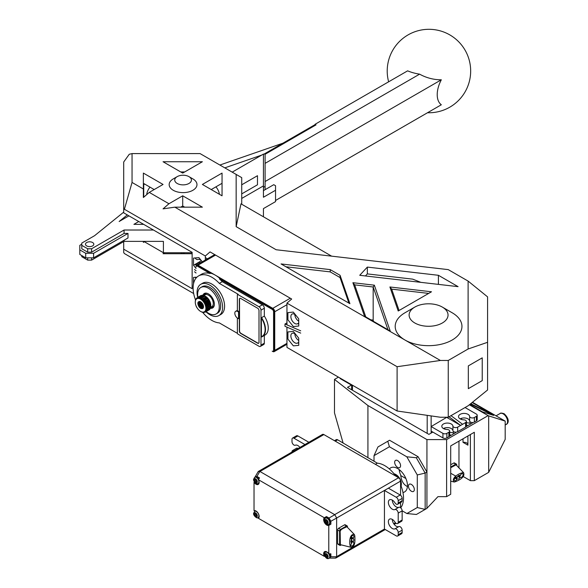 <?xml version="1.0" encoding="UTF-8"?>
<svg xmlns="http://www.w3.org/2000/svg" width="588" height="588" viewBox="0 0 588 588"><rect width="100%" height="100%" fill="white"/><g stroke="black" fill="none" stroke-linecap="round" stroke-linejoin="round"><path stroke-width="0.88" d="M238.949 312.169L238.552 312.103A4.175 2.411 -120 0 0 235.678 311.317A4.175 2.411 -120 0 0 235.215 315.175A4.175 2.411 -120 0 0 238.552 318.667L238.949 318.593L238.949 312.169L239.338 311.941A4.175 2.411 -120 0 0 237.376 310.809L237.376 294.713L238.162 294.265L219.309 283.379A26.423 15.259 -120 0 0 198.59 275.919A26.423 15.259 -120 0 0 195.525 299.998M235.678 311.317L236.663 310.751A4.175 2.411 60 0 1 237.376 310.552M239.338 311.941L239.338 299.277A1.97 1.139 60 0 1 239.75 298.373A1.97 1.139 60 0 1 240.735 298.469L257.618 308.222A1.97 1.139 60 0 1 259.007 310.633L259.007 342.392A1.97 1.139 60 0 1 258.602 343.296A1.97 1.139 60 0 1 257.618 343.201L240.735 333.447A1.97 1.139 60 0 1 239.338 331.037L239.338 318.365L238.949 318.593M202.867 295.323A8.342 4.822 60 0 1 204.286 293.508A8.342 4.822 60 0 1 212.636 298.322A8.342 4.822 60 0 1 212.636 307.965A8.342 4.822 60 0 1 210.386 308.288M200.581 262.777A2.778 1.61 -120 0 0 199.001 262.52L195.069 264.791A2.778 1.61 60 0 1 196.649 265.048A2.778 1.61 60 0 0 196.069 266.327L196.069 267.003A1.948 1.125 -120 0 1 196.473 266.114A1.948 1.125 -120 0 1 197.443 266.21L210.092 273.516L210.688 273.177A26.423 15.259 60 0 1 215.34 275.184A26.423 15.259 60 0 1 220 278.558L272.781 309.023A1.948 1.125 60 0 1 274.155 311.412L274.155 350.022A1.948 1.125 60 0 1 273.751 350.911L273.163 351.249A1.948 1.125 -120 0 0 273.567 350.36L273.567 311.75A1.948 1.125 -120 0 0 272.185 309.361L219.412 278.896A26.423 15.259 60 0 1 222.257 281.674L219.309 283.379M290.296 298.226L272.781 308.34A2.778 1.61 60 0 1 274.743 311.75L274.743 350.36L286.959 343.333L286.937 327.134L286.959 347.405L397.106 410.997L397.106 366.714L286.959 303.114L291.677 299.027L210.048 251.899L205.33 255.993L124.399 209.262L132.05 182.449L132.05 153.593L129.264 154.254L123.701 162.009L123.701 212.834L192.129 252.34L192.129 288.686L123.701 249.18L123.701 241.587M300.711 333.102L284.974 326.289L284.974 324.017L286.937 322.878L286.959 304.716M273.163 351.249A1.948 1.125 -120 0 1 272.185 351.154L272.781 351.499A2.778 1.61 60 0 0 274.17 351.631A2.778 1.61 60 0 0 274.743 350.36M272.781 308.34L198.031 265.188L215.553 255.074M214.738 254.604L196.642 265.056A2.778 1.61 60 0 1 198.031 265.188M196.473 266.114L197.061 265.776A1.948 1.125 60 0 1 198.031 265.872L210.688 273.177M196.091 305.944A1.948 1.125 -120 0 0 196.906 307.568M198.59 275.919L201.544 274.214A26.423 15.259 60 0 1 210.092 273.516M220 278.558L219.412 278.896M202.639 312.316A26.423 15.259 -120 0 0 219.309 322.9L237.376 333.33L237.376 318.079M237.376 333.33L237.765 334.006L259.007 346.273A2.778 1.61 -120 0 0 260.403 346.413A2.778 1.61 -120 0 0 260.976 345.134L260.976 310.163A2.778 1.61 -120 0 0 259.007 306.752L237.765 294.485L238.162 294.265M222.257 281.674L262.351 304.819A2.778 1.61 60 0 1 264.321 308.23L264.321 316.065A15.339 8.857 60 0 1 265.078 335.013L262.321 336.601A15.339 8.857 -120 0 0 261.564 317.652L264.321 316.065M264.321 335.447L264.321 343.208A2.778 1.61 60 0 1 263.747 344.48L260.403 346.413M261.564 336.961L261.564 336.961A15.339 8.857 -120 0 0 262.321 336.601L261.542 336.975M261.373 318.064L261.373 336.777A15.067 8.695 60 0 0 261.373 318.064L261.564 317.652M200.795 284.283L202.764 283.144A18.081 10.437 60 0 1 220.845 293.581A18.081 10.437 60 0 1 220.845 314.462L218.876 315.594A18.081 10.437 -120 0 0 218.876 294.72A18.081 10.437 -120 0 0 200.795 284.283A18.081 10.437 -120 0 0 197.641 297.344M205.984 311.794A18.081 10.437 -120 0 0 209.835 314.705A18.081 10.437 -120 0 0 218.876 315.594M199.192 301.982A18.081 10.437 -120 0 0 199.354 302.35M200.809 287.488L202.184 286.687A15.303 8.835 60 0 1 217.486 295.521A15.303 8.835 60 0 1 217.486 313.191L216.112 313.985A15.303 8.835 -120 0 0 216.112 296.315A15.303 8.835 -120 0 0 200.809 287.488A15.303 8.835 -120 0 0 197.877 297.212M206.219 311.662A15.303 8.835 -120 0 0 208.461 313.228A15.303 8.835 -120 0 0 216.112 313.985M201.214 305.826A15.303 8.835 -120 0 0 202.559 307.796M300.711 330.831L284.974 324.017M298.748 323.988A2.778 1.61 -120 0 0 297.432 323.804L298.741 323.047M295.521 314.845A5.564 3.212 -120 0 0 292.023 314.088A5.564 3.212 -120 0 0 291.949 320.372A5.564 3.212 -120 0 0 297.432 323.804M298.733 321.166A5.564 3.212 60 0 1 294.809 314.359M298.741 342.356L297.432 343.113A2.778 1.61 60 0 1 298.741 343.289M297.432 343.113A5.564 3.212 60 0 1 291.949 339.68A5.564 3.212 60 0 1 292.023 333.389A5.564 3.212 60 0 1 295.529 334.16M294.809 333.668A5.564 3.212 -120 0 0 298.733 340.474M194.496 271.774L196.069 272.986M195.135 277.257A2.778 1.61 -120 0 0 195.944 278.242M194.496 269.502L196.069 270.715M207.446 258.816L205.33 257.595M201.118 260.352A5.564 3.212 60 0 0 197.774 259.492A2.778 1.61 60 0 1 195.128 257.948M201.552 302.57L203.455 306.01M203.426 305.856L201.662 302.666M200.802 302.07L201.831 305.341L203.514 306.914M200.89 302.173L203.514 306.818L201.647 304.849L200.89 302.114M200.214 301.835L200.611 304.782L203.433 307.524M203.448 307.458L202.559 307.061L200.508 304.253L200.28 301.857M199.714 301.762L199.567 304.165L201.397 307.208L203.264 307.936M203.294 307.899L201.14 306.833L199.56 303.636L199.78 301.762M200.508 308.259L198.59 305.834L198.332 302.68L198.95 301.945M203.279 307.965L201.28 307.914L199.802 306.399L198.832 303.085L199.339 301.798M200.596 308.31A3.712 2.146 60 0 1 198.737 306.348C197.281 303.276 197.612 301.637 199.736 301.431A4.27 2.462 60 0 1 203.242 305.143C203.874 308.244 202.992 309.303 200.596 308.318M199.281 301.813L198.737 303.57L200.008 306.863L202.419 308.355L203.323 307.855M201.86 302.842L199.883 301.769L198.913 301.967L198.127 303.092L198.737 306.348M203.397 305.709L201.75 302.746M200.898 303.129L200.729 302.034M203.036 307.348L200.207 302.607M202.103 307.59L199.516 302.901M201.405 307.987L198.817 303.298M200.898 308.502L198.141 303.82M205.55 312.044L203.97 312.353A8.019 4.63 60 0 1 203.191 312.375L202.728 312.316A8.019 4.63 60 0 1 201.882 312.066L201.39 311.853A8.019 4.63 60 0 1 200.949 311.618L200.589 311.412A7.512 4.337 60 0 1 195.282 302.21A7.512 4.337 60 0 1 200.589 299.145A7.512 4.337 60 0 1 205.903 308.34A7.512 4.337 60 0 1 200.589 311.412L200.949 311.618A8.019 4.63 60 0 1 200.765 311.508M195.289 301.438L195.289 301.482A8.019 4.63 60 0 1 195.392 300.571L195.51 300.086A8.019 4.63 60 0 1 195.819 299.321L196.047 298.947A8.019 4.63 60 0 1 196.546 298.403L200.523 295.683A8.342 4.822 60 0 1 200.839 295.543L197.752 297.322L197.641 298.212L198.582 297.138L202.132 295.36M203.426 295.514L202.037 295.352L198.957 297.131L198.803 298.182L202.978 295.477A8.342 4.822 60 0 1 203.389 295.602L200.302 297.381L200.082 298.557L204.712 295.867L203.389 295.602L204.22 295.654M206.02 296.646L204.8 296.279L201.721 298.057L201.397 299.314L205.8 296.991L201.397 299.314M207.299 297.749L206.212 297.344L203.125 299.13L202.676 300.417L207.145 298.3L207.299 297.749L202.676 300.417M208.461 299.123L207.52 298.741L204.433 300.519L203.838 301.798L205.263 301.659L208.571 299.402L203.838 301.798M209.446 300.703L208.659 300.38L205.572 302.159L204.822 303.371L206.241 303.415L209.328 301.629L209.446 300.703L204.822 303.371M210.195 302.386L209.563 302.166L205.572 305.054L206.947 305.245L210.034 303.467L210.195 302.386L205.572 305.054M210.658 304.077L206.395 306.37L206.035 306.745L207.336 307.054L210.423 305.268L210.658 304.077L206.035 306.745M210.82 305.65A7.512 4.337 -120 0 0 210.82 305.503L206.197 308.34L207.388 308.722L210.475 306.943L210.82 305.672L206.197 308.34M210.813 306.201L210.423 307.392L206.035 309.758L207.094 310.163L210.181 308.384L210.658 307.09M210.82 305.503A7.512 4.337 -120 0 0 205.506 296.308A7.512 4.337 -120 0 0 205.33 296.205M201.147 303.408A7.512 4.337 -120 0 0 203.044 306.444M200.016 302.475L200.53 302.658M210.592 307.627L210.181 308.384A8.342 4.822 60 0 1 210.034 308.751L205.572 310.912L206.484 311.287L209.563 309.509A8.342 4.822 60 0 1 209.328 309.766L206.241 311.552L204.822 311.728L205.572 312.03L209.225 309.553M195.385 300.549L195.289 302.085M201.728 295.448L200.552 295.668M202.911 295.338L202.037 295.352A8.342 4.822 60 0 0 201.669 295.36M204.8 296.279A8.342 4.822 60 0 0 204.381 296.036L205.146 296.095A8.019 4.63 -120 0 0 204.712 295.867M210.813 306.274A8.019 4.63 -120 0 1 210.71 307.142L210.423 307.392A8.342 4.822 60 0 0 210.475 306.943M209.563 309.509L210.048 308.766L209.563 309.509M204.374 312.265A8.019 4.63 60 0 0 205.028 311.971L205.572 312.03M202.728 312.316L203.125 312.235L202.728 312.316M201.39 311.853L200.949 311.618M201.14 302.269A6.813 3.932 -120 0 0 203.499 306.333M203.867 295.514L205.05 294.831A6.813 3.932 60 0 1 211.864 298.77A6.813 3.932 60 0 1 211.864 306.635L210.629 307.355M210.717 307.296A7.651 4.417 -120 0 0 212.871 307.017A7.651 4.417 -120 0 0 214.333 304.782M207.887 293.625A7.651 4.417 -120 0 0 205.227 293.772A7.651 4.417 -120 0 0 203.904 295.492M239.853 298.322A1.97 1.139 -120 0 0 239.536 299.16L239.536 330.926A1.97 1.139 -120 0 0 240.926 333.337L257.816 343.083A1.97 1.139 -120 0 0 258.698 343.23M263.439 190.644L273.758 184.691L275.544 185.72L275.544 201.618L263.439 208.6L263.439 216.788M275.544 190.262L263.439 197.245L263.439 185.889L241.719 198.435M265.107 186.403L263.439 187.366L263.439 154.438L314.396 125.016L314.396 125.81L315.058 124.296L316.035 124.862L265.107 154.269L265.107 163.354L419.604 74.154A33.016 24.115 19.1 0 0 441.323 79.784A23.064 13.318 120 0 0 441.323 104.767L275.544 200.479M315.058 124.296L407.624 70.847A36.133 20.859 0 0 0 419.604 74.154M265.107 189.681L265.107 163.354M265.107 181.523L441.323 79.784M263.439 185.889L263.439 154.093L232.194 172.137M144.663 184.059L143.737 184.595L143.737 197.193M149.991 187.131A36.441 21.036 0 0 0 146.706 194.621M219.398 194.275A36.441 21.036 0 0 0 215.928 186.844M241.719 184.801L257.471 175.709L257.471 184.794L241.719 193.893M143.737 195.951L143.369 196.245M123.701 212.143L94.565 235.7L81.776 243.079L81.776 245.35L87.678 248.753L87.678 252.164L91.61 252.164L91.61 248.753L124.068 230.018L153.461 230.018M192.129 252.73L163.405 252.73L143.737 241.374M257.471 175.709L257.471 184.794M282.894 143.2L219.89 165.03M224.807 167.867L261.748 155.07M163.405 252.73L163.405 241.374L124.068 241.374L124.068 240.242M91.61 252.164L124.068 233.429L124.068 230.018M124.068 233.429L128 233.429L128 237.971L93.58 257.838L85.708 257.838L79.806 254.435L79.806 245.35L81.776 244.211M128.926 215.855L119.151 221.5L127.302 214.914M143.626 224.344L133.902 224.344L138.768 221.536M128 233.429L93.58 253.296L93.58 257.838M91.61 248.753L87.678 248.753M92.595 242.513A4.175 2.411 180 0 1 93.815 244.211A4.175 2.411 180 0 1 89.648 246.622A4.175 2.411 180 0 1 85.473 244.211A4.175 2.411 180 0 1 88.046 241.991A4.175 2.411 180 0 1 92.595 242.513M81.776 245.35L81.776 248.753L87.678 252.164M93.58 253.296L85.708 253.296L79.806 249.893M87.678 257.838L87.678 260.109L81.776 256.706L81.776 255.567M87.678 260.109L91.61 260.109L91.61 257.838M85.708 253.296L85.708 257.838M124.068 241.374L91.61 260.109M177.172 176.643L173.239 178.914A13.906 8.034 0 0 0 173.239 190.269A13.906 8.034 0 0 0 192.908 190.269A13.906 8.034 0 0 0 192.908 178.914L188.976 176.643A8.342 4.822 180 0 1 188.976 183.456A8.342 4.822 180 0 1 177.172 183.456A8.342 4.822 180 0 1 177.172 176.643A8.342 4.822 180 0 1 188.976 176.643L192.908 178.914M400.759 475.567L405.896 478.536M399.201 470.128L400.979 471.15M457.471 478.897L455.509 477.765L454.921 478.147L456.883 479.286L457.508 478.926A2.087 1.205 -60 0 0 457.626 479.014A2.087 1.205 -60 0 0 459.838 477.581L460.455 477.221A2.087 1.205 -60 0 0 460.58 477.309A2.087 1.205 -60 0 0 462.668 476.104A2.087 1.205 -60 0 0 462.668 473.693A2.087 1.205 -60 0 0 460.455 475.126L459.867 475.508M455.509 477.765L457.435 478.882M456.883 479.286A2.087 1.205 -60 0 1 454.678 480.719A2.087 1.205 -60 0 1 454.678 478.309A2.087 1.205 -60 0 1 456.766 477.103A2.087 1.205 -60 0 1 456.883 477.191L456.883 477.191M454.921 478.147A2.087 1.205 -60 0 1 454.392 478.941M460.426 477.199L458.456 476.06L457.868 476.442A2.087 1.205 -60 0 1 455.818 477.941M455.722 476.067C453.127 478.492 452.65 480.484 454.281 482.042C457.273 481.168 465.725 477.574 463.55 472.634C461.176 472.803 458.566 473.95 455.722 476.067L450.709 473.281M459.838 475.486A2.087 1.205 -60 0 0 459.713 475.398A2.087 1.205 -60 0 0 457.508 476.831L456.92 477.213M458.456 476.06L460.389 477.184M460.985 474.332A2.087 1.205 -60 0 1 458.765 476.243M450.709 467.717L456.045 464.843L463.55 472.634M456.707 465.556L456.707 464.711A1.389 0.801 -60 0 0 456.413 464.079A1.389 0.801 -60 0 0 455.722 464.145L450.709 467.041M450.709 464.77L453.752 463.013A1.389 0.801 -60 0 1 454.45 462.94L456.413 464.079M431.136 415.914L431.136 426.557L442.933 433.371L442.933 437.913L431.136 431.1L431.136 426.557L446.873 417.245M340.658 378.407L340.658 378.863A2.778 1.61 180 0 1 339.871 377.952M340.658 378.863L351.639 385.206M465.586 422.566A2.778 1.61 0 0 0 466.394 421.434L466.394 425.977A2.778 1.61 180 0 1 465.586 427.108L465.586 422.566L462.602 424.286L450.989 415.665M466.394 421.434A2.778 1.61 0 0 0 463.77 419.825A5.564 3.212 0 0 1 458.515 416.62A5.564 3.212 0 0 1 463.925 413.408A5.564 3.212 0 0 1 469.636 416.444A2.778 1.61 0 0 0 471.422 417.855A2.778 1.61 0 0 0 474.376 417.487L476.376 416.341A2.778 1.61 0 0 0 477.191 415.201A2.778 1.61 0 0 0 476.376 414.07L465.064 407.535M477.191 415.201L477.191 419.744A2.778 1.61 180 0 1 476.376 420.883L476.376 416.341M474.376 417.487L474.376 422.03L476.376 420.883M474.376 422.03A2.778 1.61 180 0 1 471.422 422.397A2.778 1.61 180 0 1 469.636 420.986L469.636 416.444M460.147 418.891A5.564 3.212 180 0 1 466.064 418.164A5.564 3.212 180 0 1 469.636 420.986M462.602 424.286L460.639 425.425L449.019 416.796M465.586 427.108L457.662 431.68L457.662 427.138L460.639 425.425L446.873 417.473M457.662 427.138A2.778 1.61 180 0 1 454.7 427.505A2.778 1.61 180 0 1 452.914 426.094A5.564 3.212 180 0 0 447.203 423.066A5.564 3.212 180 0 0 441.801 426.271A5.564 3.212 180 0 0 447.049 429.483A2.778 1.61 180 0 1 449.68 431.085A2.778 1.61 180 0 1 448.865 432.217L446.873 433.371A2.778 1.61 180 0 1 442.933 433.371M442.933 437.913A2.778 1.61 0 0 0 446.873 437.913L446.873 433.371M448.865 432.217L448.865 436.759L446.873 437.913M452.914 426.094L452.914 430.636A2.778 1.61 0 0 0 454.7 432.048A2.778 1.61 0 0 0 457.662 431.68M452.914 430.636A5.564 3.212 0 0 0 449.35 427.814A5.564 3.212 0 0 0 443.425 428.542M448.865 436.759A2.778 1.61 0 0 0 449.68 435.627L449.68 431.085M258.867 483.718A4.454 2.572 60 0 1 257.963 483.49M255.133 477.008L256.949 476.42L259.499 477.89L258.455 479.712A4.454 2.572 60 0 1 258.228 484.424A4.454 2.572 60 0 1 254.031 482.27L254.332 481.778M254.031 482.27L254.031 510.663A4.454 2.572 60 0 1 258.228 513.353A4.454 2.572 60 0 1 258.455 518.329L324.356 556.373A4.454 2.572 60 0 1 324.583 551.662A4.454 2.572 60 0 1 328.78 553.815L330.875 553.83L330.875 556.77L329.464 558.049M255.082 511.097L255.082 510.634M259.014 517.433L258.602 517.197M328.78 525.422A4.454 2.572 60 0 1 324.583 522.732A4.454 2.572 60 0 1 324.356 517.763L326.465 516.558L329.008 518.028L330.875 521.255L330.875 524.202L328.78 525.422L328.78 553.815M330.441 524.481A4.454 2.572 60 0 1 328.773 524.371M325.26 518.293A4.454 2.572 60 0 1 326.002 516.793M325.26 552.36A4.454 2.572 60 0 1 325.517 551.456M324.936 556.358L324.356 556.373M255.28 476.618L258.103 471.738L259.933 471.48L334.77 514.698L329.008 518.028M258.455 479.712L324.356 517.763M330.875 521.255L336.645 518.043L336.637 556.77L330.875 556.77M329.875 558.115L335.505 558.115L336.637 556.77M351.514 539.233L351.477 539.931A2.087 1.205 -60 0 0 351.337 542.562A2.087 1.205 -60 0 0 351.477 542.621L351.477 543.341A2.087 1.205 -60 0 0 351.337 545.965A2.087 1.205 -60 0 0 353.425 544.767A2.087 1.205 -60 0 0 353.425 542.356A2.087 1.205 -60 0 0 353.285 542.298L353.285 541.577L351.323 540.438L351.286 541.144L353.219 542.254M351.477 539.218A2.087 1.205 -60 0 1 351.337 539.152A2.087 1.205 -60 0 1 351.337 536.748A2.087 1.205 -60 0 1 353.425 535.543A2.087 1.205 -60 0 1 353.285 538.167L351.323 537.035A2.087 1.205 -60 0 0 351.742 536.175M354.836 535.933L354.38 534.543C348.985 533.242 348.897 545.26 350.874 547.274C355.858 546.936 354.865 539.292 354.836 535.933M353.285 541.577A2.087 1.205 -60 0 0 353.425 538.946A2.087 1.205 -60 0 0 353.285 538.887L353.285 538.167M351.595 541.32A2.087 1.205 -60 0 1 351.051 544.194M351.595 537.917A2.087 1.205 -60 0 1 351.323 540.438M353.219 538.851L351.286 537.733L351.323 537.035M350.874 547.274L340.364 544.657L340.187 532.735C339.445 528.987 344.708 528.127 346.802 526.686L354.38 534.543M341.305 544.878L340.577 545.296A1.389 0.801 -60 0 1 339.886 545.37L337.916 544.231A1.389 0.801 -60 0 1 337.63 543.591L337.63 529.964L339.592 531.104A1.389 0.801 -60 0 1 340.577 529.398L338.614 528.267L344.509 524.856A1.389 0.801 -60 0 1 345.207 524.79L347.177 525.922A1.389 0.801 -60 0 1 347.464 526.561L347.464 527.377M337.63 529.964A1.389 0.801 -60 0 1 338.614 528.267M344.509 524.856L346.479 525.995L340.577 529.398M339.592 531.104L339.592 544.731L337.63 543.591M339.886 545.37A1.389 0.801 -60 0 1 339.592 544.731M346.479 525.995A1.389 0.801 -60 0 1 347.177 525.922M398.613 477.735L399.193 478.073A1.948 1.125 60 0 1 400.568 480.455L400.568 495.265M400.568 502.549L400.568 507.723M259.933 471.48L323.863 434.576A2.778 1.61 -120 0 0 322.467 434.436L258.426 471.414M323.863 434.576L398.605 477.728L398.701 477.199L397.782 477.258M336.645 518.043L388.374 488.18L400.178 494.993L396.246 497.264L384.442 490.451L384.442 529.06L336.645 556.652M388.374 488.18L400.568 481.138A2.778 1.61 -120 0 0 398.605 477.728L334.675 514.64M336.637 517.932L334.77 514.698M375.364 464.314L377.327 463.175A26.423 15.259 60 0 1 395.783 476.096M400.568 484.718A26.423 15.259 60 0 1 400.7 507.834M334.454 440.691L336.24 439.662A2.778 1.61 60 0 1 337.63 439.802L377.327 463.175M359.268 452.745L358.871 452.062M294.147 450.79A2.778 1.61 -120 0 0 292.574 450.533L296.506 448.262A2.778 1.61 60 0 1 298.087 448.519M292.574 438.075L296.506 435.804A2.778 1.61 60 0 1 297.896 435.936L293.963 438.214A2.778 1.61 -120 0 0 292.574 438.075A2.778 1.61 -120 0 0 291.993 439.346L291.993 441.647A2.778 1.61 -120 0 0 293.162 444.396A2.778 1.61 -120 0 0 295.272 445.234A5.564 3.212 -120 0 1 299.946 447.439M308.884 442.286L297.896 435.936M292.574 450.533A2.778 1.61 -120 0 0 291.993 451.805L291.993 452.032M293.963 438.214L304.951 444.557M402.141 510.854L402.141 520.005A2.778 1.61 60 0 1 401.567 521.277L397.635 523.548A2.778 1.61 -120 0 0 398.208 522.276L398.208 513.126L402.141 510.854A2.778 1.61 -120 0 0 400.979 508.113A2.778 1.61 -120 0 0 398.862 507.275L394.93 509.546A2.778 1.61 60 0 1 397.047 510.384A2.778 1.61 60 0 1 398.208 513.126M398.862 526.576A2.778 1.61 60 0 1 400.979 527.414A2.778 1.61 60 0 1 402.141 530.163L398.208 532.434A2.778 1.61 -120 0 0 397.047 529.685A2.778 1.61 -120 0 0 394.93 528.847L398.862 526.576A5.564 3.212 60 0 1 394.636 524.9A5.564 3.212 60 0 1 392.306 519.41M402.141 530.163L402.141 532.463A2.778 1.61 60 0 1 401.567 533.742L397.635 536.013A2.778 1.61 -120 0 0 398.208 534.735L402.141 532.463M384.442 529.06L396.246 535.874A2.778 1.61 -120 0 0 397.635 536.013M398.208 532.434L398.208 534.735M397.635 523.548A2.778 1.61 -120 0 1 394.93 522.078A5.564 3.212 -120 0 0 389.528 519.13A5.564 3.212 -120 0 0 389.454 525.422A5.564 3.212 -120 0 0 394.93 528.847M402.141 500.697L398.208 502.968A2.778 1.61 60 0 1 397.635 504.247L401.567 501.976A2.778 1.61 -120 0 0 402.141 500.697L402.141 498.396A2.778 1.61 -120 0 0 400.178 494.993M392.306 500.101A5.564 3.212 -120 0 0 394.636 505.592A5.564 3.212 -120 0 0 398.862 507.275M396.246 497.264A2.778 1.61 60 0 1 398.208 500.667L402.141 498.396M398.208 502.968L398.208 500.667M394.93 509.546A5.564 3.212 60 0 1 389.454 506.114A5.564 3.212 60 0 1 389.528 499.822A5.564 3.212 60 0 1 394.93 502.769A2.778 1.61 60 0 0 397.635 504.247M400.568 484.394L401.354 483.99A7.512 4.337 -120 0 0 401.354 483.865A7.512 4.337 -120 0 0 400.546 480.131M399.73 478.507A7.512 4.337 -120 0 0 396.047 474.663A7.512 4.337 -120 0 0 395.871 474.567M400.568 483.85L401.244 482.924L401.126 482.3L400.568 482.447M400.568 482.792L401.2 482.432M400.722 482.366A8.342 4.822 60 0 0 400.568 481.822L400.729 480.741L400.105 480.528M395.239 474.244L394.761 474.009M395.562 475.795L396.555 475.001L394.893 474.891M397.216 476.927L397.929 476.28L397.466 475.81L395.922 476.177M398.885 478.235L399.002 477.485M401.244 482.924A8.019 4.63 -120 0 1 401.354 483.99L401.244 485.504A8.019 4.63 -120 0 0 401.347 484.63M401.112 486.078L401.2 485.445M396.812 476.699L397.833 476.104M395.452 475.641L396.555 475.001M394.636 474.56L394.923 474.391A8.342 4.822 60 0 1 395.342 474.634M401.354 484.556L400.847 485.394M400.568 484.49L401.354 483.865M326.024 522.739A1.022 0.588 -120 0 0 325.304 521.49L325.304 520.578A1.022 0.588 -120 0 0 325.811 520.63A1.022 0.588 -120 0 0 326.024 520.159L326.81 520.615A1.022 0.588 -120 0 0 327.531 521.865L327.531 522.776A1.022 0.588 -120 0 0 327.024 522.725A1.022 0.588 -120 0 0 326.81 523.188L326.024 522.739L327.009 522.166A0.838 0.485 -0 0 1 327.531 522.026M325.304 521.49L326.289 520.917A0.838 0.485 120 0 0 326.671 520.534M326.671 554.602A0.838 0.485 -60 0 1 326.289 554.991L325.304 555.557A1.022 0.588 60 0 1 326.024 556.807L327.009 556.241A0.838 0.485 180 0 1 327.531 556.101M326.024 556.807L326.81 557.262A1.022 0.588 60 0 1 327.024 556.792A1.022 0.588 60 0 1 327.531 556.843L327.531 555.932A1.022 0.588 60 0 1 326.81 554.682L326.024 554.234A1.022 0.588 60 0 1 325.811 554.697A1.022 0.588 60 0 1 325.304 554.646L325.304 555.557M256.721 515.213A0.838 0.485 0 0 0 256.199 515.353L255.214 515.926A1.022 0.588 -120 0 0 254.494 514.676L254.494 513.765A1.022 0.588 -120 0 0 255.001 513.816A1.022 0.588 -120 0 0 255.214 513.353L256 513.802A1.022 0.588 -120 0 0 256.721 515.051L256.721 515.963A1.022 0.588 -120 0 0 256.214 515.911A1.022 0.588 -120 0 0 256 516.382L255.214 515.926M254.494 514.676L255.479 514.11A0.838 0.485 120 0 0 255.861 513.721M254.494 480.609A1.022 0.588 60 0 1 255.214 481.859L256 482.307A1.022 0.588 60 0 1 256.214 481.844A1.022 0.588 60 0 1 256.721 481.895L256.721 480.984A1.022 0.588 60 0 1 256 479.735L255.214 479.279A1.022 0.588 60 0 1 255.001 479.749A1.022 0.588 60 0 1 254.494 479.698L254.494 480.609L255.479 480.036A0.838 0.485 -60 0 0 255.861 479.654M255.214 481.859L256.199 481.285A0.838 0.485 180 0 1 256.721 481.146M123.701 249.18L123.701 252.583L124.399 253.553L193.672 293.544M397.106 366.714L440.375 360.466L448.247 360.466L448.247 417.245L440.375 417.245L397.106 410.997M440.375 360.466L174.842 207.16L163.045 208.865L168.94 203.749L149.271 192.394L143.369 197.509L143.369 188.991L132.05 182.449M286.959 324.877L286.959 303.114M287.929 339.136L293.346 345.854L298.748 345.354L298.726 338.129L293.309 331.411L287.914 331.919L287.929 339.136M287.944 319.872L293.375 326.568L298.763 326.024L298.711 318.792L293.287 312.088L287.899 312.632L287.944 319.872M132.05 153.593L200.074 153.593L236.156 174.423L236.156 226.659L240.984 203.823L331.617 256.147M365.442 275.956L367.338 273.905L367.338 267.092L359.731 275.294L458.081 286.65L438.413 275.294L438.413 284.379M367.338 273.905L412.688 279.138L420.868 282.358M205.33 255.993L205.33 260.036M468.327 365.883L482.233 357.849L482.233 380.634L468.327 388.661L468.327 365.883L468.327 388.661M143.648 183.471L143.648 196.017M285.966 266.783L330.228 271.891L340.062 277.565L348.919 303.121M241.719 204.249L241.719 177.635L236.156 174.423M184.676 207.16L182.714 206.02L180.744 207.16M154.188 189.556L143.369 183.309M222.051 183.309L211.232 189.556M184.676 171.953L180.744 171.953M294.978 335.072L295.852 334.565M202.279 261.8L198.92 257.61L193.511 258.088L193.503 265.298L201.419 260.727M193.503 265.298L196.069 268.488M294.985 315.807L295.874 315.286M196.069 277.168L193.496 277.411L193.518 283.82M143.369 241.374L143.369 242.366L144.413 241.764M164.75 252.73L163.045 253.722L192.129 253.722M184.676 253.722L182.964 252.73M340.062 275.294L349.904 303.687L281.057 263.939L330.228 269.62L340.062 275.294L340.062 277.565M330.228 269.62L330.228 271.891M202.382 184.448L222.051 173.093L222.051 195.804L202.382 184.448M182.714 173.093L163.045 161.737L202.382 161.737L182.714 173.093M236.156 226.659L276.139 249.746L448.247 269.62L468.114 281.086L468.114 348.993L487.584 342.297L487.584 296.874L468.114 281.086M168.94 203.749L182.714 195.804L202.382 207.16L174.842 207.16M182.714 195.804L182.714 206.02M143.369 188.991L143.369 173.093L163.045 184.448L149.271 192.394M124.399 209.262L123.701 209.431M374.35 285.18L352.896 282.703L364.486 316.168L390.234 331.037L374.35 285.18L373.174 286.995L387.97 329.728M365.773 316.91L354.667 284.864L373.174 286.995L373.174 320.085L370.793 319.806M352.896 282.703L354.667 284.864M367.338 267.092L438.413 275.294M389.903 286.973L398.216 310.993L431.496 291.78L389.903 286.973L391.674 289.134L428.674 293.405M399.076 310.501L391.674 289.134M182.456 252.73L180.744 253.722M448.247 417.245L468.114 405.779L487.584 389.991L487.584 342.297M448.247 360.466L468.114 348.993M373.439 321.335L373.174 320.085M482.233 357.849L482.233 380.634M472.458 402.251L505.18 421.104L505.18 439.412L488.672 472.355L474.318 480.646L474.318 432.276L470.378 434.547L470.378 480.646L474.318 480.646M463.013 438.795L463.013 442.323A4.175 2.411 180 0 1 466.769 442.985A4.175 2.411 180 0 1 467.908 444.227M463.013 442.323L467.908 445.153L467.908 435.973M466.394 424.933A4.175 2.411 180 0 1 466.769 425.117A4.175 2.411 180 0 1 467.585 425.785M474.318 432.276L450.709 445.902L450.709 494.273L446.608 496.647L446.608 439.596L488.128 415.628L488.672 415.878L488.672 472.355M367.926 457.751L367.926 405.529L426.939 439.596L426.939 508.304L437.95 496.647L446.608 496.647M449.68 434.583A4.175 2.411 180 0 1 450.048 434.775A4.175 2.411 180 0 1 450.871 435.443M426.939 439.596L446.608 439.596M402.141 510.796L406.889 513.537L417.289 507.532L425.153 509.414L426.932 508.392L426.932 472.046L418.083 456.722L389.557 440.25L377.952 446.954L374.019 455.649L374.019 461.264M399.112 469.525A13.906 8.034 60 0 0 400.722 475.148C401.31 480.896 403.544 484.696 407.418 486.57M470.378 480.646L463.322 476.574M432.856 432.092L428.902 434.37L347.471 387.36L351.426 385.081M343.076 442.948L334.491 412.908L334.491 379.414L367.926 405.529M338.445 377.129L334.491 379.414M449.68 432.298L453.311 432.849L453.745 433.768M453.311 431.379L453.311 432.849M444.763 427.976L444.763 429.115M455.399 432.143L455.641 432.658L449.438 436.274M466.394 422.647L470.047 423.206L470.474 424.11M472.105 422.493L472.355 423.022L466.174 426.609M470.047 421.743L470.047 423.206M469.342 404.779L488.128 415.628M488.672 415.878L505.18 421.104M470.679 403.691L493.082 414.628L472.12 402.53M470.29 404.007L493.633 415.407L482.351 411.835L469.672 404.515M471.392 404.037L471.392 403.118M458.971 467.989L458.971 441.132M461.506 418.318L461.506 419.472M418.083 456.722L416.304 457.743L406.808 456.803L389.418 446.762L387.786 441.279M389.418 446.762L374.019 455.649M417.289 507.532L417.289 474.957L425.153 473.075L416.304 457.743M417.289 474.957L406.808 456.803M406.889 513.537L416.385 514.478L425.153 509.414L425.153 473.075L426.932 472.046M411.387 484.431A4.175 2.411 60 0 1 414.114 488.106A4.175 2.411 60 0 1 413.474 491.45A4.175 2.411 60 0 1 409.299 489.04A4.175 2.411 60 0 1 409.299 484.225A4.175 2.411 60 0 1 411.387 484.431M397.62 460.58A4.175 2.411 60 0 1 400.347 464.255A4.175 2.411 60 0 1 399.708 467.6A4.175 2.411 60 0 1 395.533 465.196A4.175 2.411 60 0 1 395.533 460.375A4.175 2.411 60 0 1 397.62 460.58M389.366 468.952A13.906 8.034 60 0 1 390.667 467.842A13.906 8.034 60 0 1 397.62 468.533A13.906 8.034 60 0 1 406.705 480.786A13.906 8.034 60 0 1 404.573 491.935A13.906 8.034 60 0 1 402.964 492.509M452.179 312.772L442.345 307.09A19.47 11.245 180 0 1 442.345 322.988A19.47 11.245 180 0 1 414.812 322.988A19.47 11.245 180 0 1 414.812 307.09A19.47 11.245 180 0 1 442.345 307.09L452.179 312.772A33.376 19.272 0 0 1 452.179 340.026A33.376 19.272 0 0 1 404.978 340.026A33.376 19.272 0 0 1 404.97 312.772L414.812 307.09M238.552 312.103L238.552 318.667M274.743 311.75L286.937 304.709M198.031 265.872L197.443 266.21M274.155 350.022L273.567 350.36M274.155 311.412L273.567 311.75M272.781 309.023L272.185 309.361M262.351 304.819L259.007 306.752M264.321 343.208L260.976 345.134M260.976 310.163L264.321 308.23M203.933 295.551A8.019 4.63 -120 0 0 203.374 295.404M205.587 296.374A8.019 4.63 -120 0 0 205.146 296.095L205.506 296.308M206.925 297.454A8.019 4.63 -120 0 0 206.079 296.719M208.167 298.844A8.019 4.63 -120 0 0 207.388 297.925M209.225 300.446A8.019 4.63 -120 0 0 208.571 299.402M210.048 302.181A8.019 4.63 -120 0 0 209.556 301.063M210.592 303.945A8.019 4.63 -120 0 0 210.284 302.82M210.813 305.635A8.019 4.63 -120 0 0 210.71 304.569M205.851 311.192A8.019 4.63 60 0 1 205.352 311.736M206.395 310.052A8.019 4.63 60 0 1 206.079 310.817M206.616 308.626A8.019 4.63 60 0 1 206.513 309.567M206.513 306.987A8.019 4.63 60 0 1 206.616 308.053M206.079 305.245A8.019 4.63 60 0 1 206.395 306.37M205.352 303.489A8.019 4.63 60 0 1 205.851 304.606M204.374 301.82A8.019 4.63 60 0 1 205.028 302.871M203.191 300.343A8.019 4.63 60 0 1 203.97 301.262M201.882 299.145A8.019 4.63 60 0 1 202.728 299.88M200.515 298.285A8.019 4.63 60 0 1 201.39 298.792M199.17 297.822A8.019 4.63 60 0 1 200.023 298.072M197.936 297.785A8.019 4.63 60 0 1 198.715 297.763M196.877 298.167A8.019 4.63 60 0 1 197.531 297.873M198.957 297.131A8.342 4.822 -120 0 0 198.582 297.138M200.302 297.381A8.342 4.822 -120 0 0 199.891 297.263M201.721 298.057A8.342 4.822 -120 0 0 201.294 297.815M203.125 299.13A8.342 4.822 -120 0 0 202.713 298.777M205.8 296.991A8.342 4.822 60 0 1 206.212 297.344M207.145 298.3A8.342 4.822 60 0 1 207.52 298.741M204.433 300.519A8.342 4.822 -120 0 0 204.065 300.078M208.343 299.873A8.342 4.822 60 0 1 208.659 300.38M205.572 302.159A8.342 4.822 -120 0 0 205.263 301.659M206.484 303.952A8.342 4.822 -120 0 0 206.241 303.415M209.328 301.629A8.342 4.822 60 0 1 209.563 302.166M210.034 303.467A8.342 4.822 60 0 1 210.181 304.003M207.094 305.789A8.342 4.822 -120 0 0 206.947 305.245M210.423 305.268A8.342 4.822 60 0 1 210.475 305.782M207.388 307.561A8.342 4.822 -120 0 0 207.336 307.054M207.336 309.178A8.342 4.822 -120 0 0 207.388 308.722M206.947 310.53A8.342 4.822 -120 0 0 207.094 310.163M457.868 476.442L459.838 477.581M453.752 463.013L455.722 464.145M431.136 433.084L431.136 431.1M352.455 390.241L352.455 385.221M427.197 415.341L427.197 433.393M256.949 476.42L259.83 471.436M395.415 522.725L393.717 523.702M335.27 441.162L337.63 439.802M398.208 522.276L402.141 520.005M401.126 482.3A8.019 4.63 -120 0 0 400.818 481.175M400.957 483.63A8.342 4.822 60 0 1 401.009 484.137M394.475 473.906A8.019 4.63 -120 0 0 394.019 473.781M396.128 474.729A8.019 4.63 -120 0 0 395.687 474.457A8.019 4.63 -120 0 0 395.246 474.222L396.047 474.663M397.466 475.81A8.019 4.63 -120 0 0 396.613 475.082M398.701 477.199A8.019 4.63 -120 0 0 397.929 476.28M399.414 478.213A8.019 4.63 -120 0 0 399.105 477.757M397.686 476.655A8.342 4.822 60 0 1 398.054 477.096M396.334 475.354A8.342 4.822 60 0 1 396.746 475.707M401.009 485.298A8.342 4.822 60 0 1 400.965 485.695M326.289 520.917A1.022 0.588 60 0 1 327.009 522.166M328.119 522.659A2.411 1.389 60 0 1 325.568 522.886A2.411 1.389 60 0 1 325.568 519.483A2.411 1.389 60 0 1 328.119 522.659M329.699 522.659A3.521 2.036 -120 0 0 327.207 518.344A3.521 2.036 -120 0 0 325.443 518.175C322.731 518.565 325.686 526.172 328.964 524.275A3.521 2.036 -120 0 0 329.699 522.659M325.649 518.079A3.521 2.036 60 0 1 325.833 517.947A3.521 2.036 60 0 1 327.597 518.116A3.521 2.036 60 0 1 330.089 522.431A3.521 2.036 60 0 1 329.361 524.048A3.521 2.036 60 0 1 329.148 524.143M327.009 556.241A1.022 0.588 -120 0 0 326.289 554.991M328.119 556.733A2.411 1.389 -120 0 0 325.568 553.551A2.411 1.389 -120 0 0 325.568 556.961A2.411 1.389 -120 0 0 328.119 556.733M328.964 558.343C325.686 560.239 322.731 552.632 325.443 552.242A3.521 2.036 60 0 1 328.155 553.183A3.521 2.036 60 0 1 329.699 556.733A3.521 2.036 60 0 1 328.964 558.343L329.361 558.115A3.521 2.036 -120 0 0 330.089 556.505A3.521 2.036 -120 0 0 329.207 553.8M329.148 558.21A3.521 2.036 -120 0 0 329.361 558.115L330.412 556.05L329.75 553.786M326.803 551.875A3.521 2.036 -120 0 0 325.833 552.014A3.521 2.036 -120 0 0 325.649 552.147M255.479 514.11A1.022 0.588 60 0 1 256.199 515.353M253.906 513.883A2.411 1.389 60 0 1 256.464 513.655A2.411 1.389 60 0 1 256.464 517.058A2.411 1.389 60 0 1 253.906 513.883M258.154 517.462A3.521 2.036 -120 0 0 258.154 513.39A3.521 2.036 -120 0 0 254.633 511.362L253.575 513.427C253.23 515.705 257.588 519.233 258.154 517.462L258.551 517.234A3.521 2.036 60 0 1 258.345 517.33M254.839 511.266A3.521 2.036 60 0 1 255.023 511.134A3.521 2.036 60 0 1 255.993 510.994M259.146 516.47A3.521 2.036 60 0 1 258.551 517.234L259.139 516.705M256.199 481.285A1.022 0.588 -120 0 0 255.479 480.036M253.906 479.808A2.411 1.389 -120 0 0 256.464 482.991A2.411 1.389 -120 0 0 256.464 479.58A2.411 1.389 -120 0 0 253.906 479.808M258.154 483.395C257.588 485.159 253.23 481.638 253.575 479.36L254.633 477.287A3.521 2.036 60 0 1 256.397 477.463A3.521 2.036 60 0 1 258.698 480.572A3.521 2.036 60 0 1 258.154 483.395L258.551 483.167A3.521 2.036 -120 0 0 259.146 482.395M258.691 479.352A3.521 2.036 -120 0 0 256.787 477.235A3.521 2.036 -120 0 0 255.023 477.066A3.521 2.036 -120 0 0 254.839 477.199M258.345 483.262A3.521 2.036 -120 0 0 258.551 483.167L259.139 482.638M500.028 413.54A6.262 3.616 60 0 1 503.152 413.856A6.262 3.616 60 0 1 507.246 419.369A6.262 3.616 60 0 1 506.283 424.382C507.356 424.183 511.009 420.369 504.195 413.754C501.755 412.952 500.366 412.886 500.028 413.54L496.059 415.834M286.959 344.252L274.17 351.631M237.883 294.235L237.486 294.463M195.569 299.821L195.826 299.182M196.311 298.41L196.642 298.043M201.919 295.272L202.493 295.257M203.316 295.367L204.095 295.595M210.533 307.891L210.276 308.531M209.791 309.303L209.46 309.67M204.183 312.441L203.61 312.456M202.779 312.346L202.007 312.118M206.3 293.147L205.227 293.772M213.951 306.399L212.871 307.017M427.52 112.734A41.726 41.726 0 0 0 449.805 34.898A41.726 41.726 0 0 0 388.631 81.813M450.709 481.153L454.281 482.042M465.387 407.719L465.387 407.352M351.639 389.77L351.639 384.75M353.248 542.276L351.286 541.144M353.248 538.873L351.286 537.733M335.946 557.997L385.258 529.531M394.195 524.371L396.055 523.291M394.629 473.957L393.857 473.722M327.024 522.725L327.531 522.431M325.811 520.63L326.325 520.336M328.964 524.275L330.412 521.982C330.765 519.696 326.406 516.176 325.833 517.947L325.443 518.175M327.531 556.498L327.024 556.792M326.325 554.403L325.811 554.697M325.443 552.242L326.59 551.764M255.001 513.816L255.515 513.522M256.214 515.911L256.721 515.617M255.78 510.884L254.633 511.362M255.515 479.455L255.001 479.749M256.721 481.55L256.214 481.844M254.633 477.287L256.824 476.941L258.97 478.889M505.18 425.021L506.283 424.382"/></g></svg>
